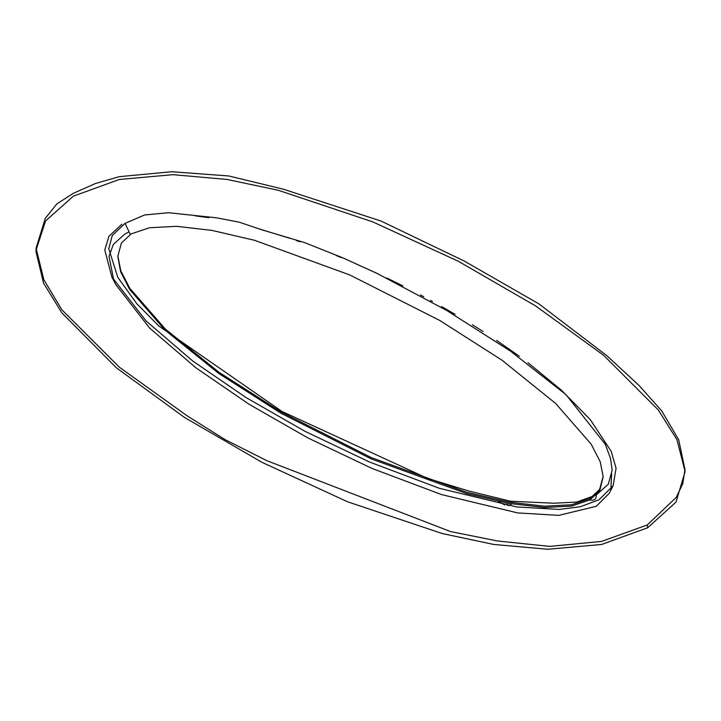 <?xml version="1.0" encoding="UTF-8"?>
<svg xmlns="http://www.w3.org/2000/svg" width="721" height="721" viewBox="0 0 721 721"><rect width="100%" height="100%" fill="white"/><g stroke="black" fill="none" stroke-linecap="round" stroke-linejoin="round"><path stroke-width="1.08" d="M684.95 469.452L678.677 439.702L661.734 410.925L639.257 385.672L606.866 355.705L538.938 303.911L464.306 261.074L381.048 221.059L283.326 189.181L228.692 175.951L171.76 171.733L119.226 176.672L95.415 183.531L73.344 193.327L56.914 203.863L45.306 218.283L36.05 248.186L43.837 279.757L61.898 309.823L119.353 367.187L187.334 415.963L225.267 439.72L266.869 460.683L450.616 531.575L497.499 540.984L549.763 546.392L601.512 541.426L647.26 524.969L676.253 497.391L682.814 483.584L684.95 469.452L684.95 472.021L676.028 502.095L647.665 527.763L601.602 544.472L547.699 549.267L493.633 544.436L442.198 533.531L347.486 501.753L261.84 462.242L184.441 417.405L116.36 367.791L61.898 312.923L43.539 283.119L36.05 251.836L36.05 248.177M36.077 250.079L45.54 220.977L73.344 196.175L119.262 179.484L173.022 174.671L226.962 179.439L278.288 190.272L372.82 221.906L458.322 261.263L535.613 305.929L603.675 355.345L658.3 409.97L676.929 439.639L684.932 470.795M121.912 224.222L108.961 236.281L104.788 250.016L111.818 276.882L146.093 320.953L192.588 360.897L246.212 397.677L305.353 431.491L369.612 462.062L439.477 488.342L516.777 506.944L559.126 509.45L580.459 506.701L599.088 499.716L613.111 485.747L616.067 468.344L611.246 451.391L590.319 419.667L561.497 390.268L527.934 362.681M519.345 356.291L496.625 340.393M483.16 331.561L472.318 324.72M455.113 314.347L441.603 306.569M432.456 301.468L430.509 300.396M423.75 296.737L420.487 294.997M402.814 285.849L386.78 277.964M378.3 273.944L355.48 263.634M341.339 257.631L336.094 255.477M299.999 241.787L296.394 240.535M289.914 238.336L258.848 228.8M208.811 217.688L195.157 215.84M128.257 232.297L124.769 234.118L113.35 244.401L108.997 256.397L113.9 280.739M111.818 276.882L115.693 284.471L149.589 328.028L195.806 367.737L249.178 404.337L308.065 438.007L372.027 468.443L441.432 494.552L517.75 512.928L558.802 515.371L596.231 506.313L609.236 493.335L613.111 485.747M610.84 489.46L611.669 474.085M596.231 494.994L576.71 502.068L554.025 503.222L510.495 501.221L468.758 491.01L427.571 478.411L282.019 411.475L158.8 325.982L136.864 303.802L117.775 277.297L108.79 248.763L112.242 235.551L125.048 223.375L144.588 214.975L168.435 212.713L216.336 217.787L239.246 222.185L261.444 229.693L304.208 242.463L342.781 257.812L377.344 273.556L446.596 310.409L510.549 351.154L566.021 394.666L605.27 444.253L610.507 458.394L612.165 470.101L608.335 484.179L596.231 494.994C596.447 499.193 594.302 500.852 589.805 499.959L599.737 490.604L603.117 477.068M117.884 256.766L120.551 271.438L129.338 288.896L164.739 329.821L218.661 373.379L281.208 413.358L371.18 458.871L466.577 493.561L509.035 503.429L544.517 507.521L571.546 506.079L589.805 499.959L599.584 490.848L603.126 476.41L600.196 461.692L591.22 444.235L555.684 403.481L501.969 360.185L439.792 320.475L349.82 274.962L254.432 240.273L211.965 230.405L176.483 226.313L149.454 227.755L131.204 233.874L121.416 242.986L117.874 256.099L120.804 270.826L129.78 288.274L165.316 329.037L219.031 372.324L281.208 412.033L371.18 457.556L466.577 492.236L509.035 502.113L544.517 506.196L571.546 504.763L589.805 498.644L599.584 489.523L603.126 476.41M125.048 223.375L130.285 234.424M507.368 505.457L507.368 503.132M504.826 505.006L498.608 501.419M511.811 503.916L508.738 505.691M117.874 256.099L120.804 272.141L129.78 289.599L165.316 330.353L219.031 373.649L281.208 413.358L371.18 458.871L466.577 493.561L509.035 503.429L544.517 507.521L571.546 506.079L589.805 499.959M647.26 524.978L647.665 527.763"/></g></svg>
